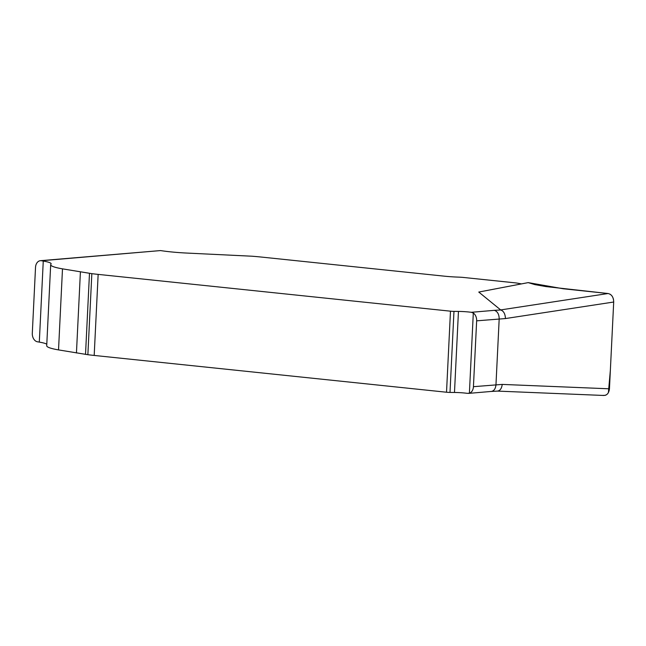 <?xml version="1.0" encoding="UTF-8"?>
<svg xmlns="http://www.w3.org/2000/svg" width="646" height="646" viewBox="0 0 646 646"><rect width="100%" height="100%" fill="white"/><g stroke="black" fill="none" stroke-linecap="round" stroke-linejoin="round"><path stroke-width="0.97" d="M505.438 318.559C505.237 313.899 503.67 311.041 500.739 309.983L478.767 292.057L528.186 282.617L534.831 284.603L545.999 286.59L608.056 293.518C611.657 294.326 613.538 297.16 613.7 302.021L505.438 318.559L476.651 320.836A7.671 5.523 -94.9 0 0 473.308 313.044L471.338 312.301A15.342 1.954 2.8 0 0 458.45 311.42L453.968 311.372A5.111 0.654 -177.2 0 1 450.48 311.178L98.152 274.389A51.131 6.525 -177.2 0 1 91.837 273.662L62.492 268.857A38.348 4.893 -177.2 0 1 50.679 264.723L46.714 345.772A38.348 4.893 2.8 0 0 58.528 349.906L87.872 354.711A51.131 6.525 2.8 0 0 94.187 355.437L446.523 392.227A5.111 0.654 2.8 0 0 450.004 392.421L454.485 392.469A15.342 1.954 -177.2 0 1 467.373 393.349L469.392 393.22A7.671 5.523 -94.9 0 0 473.429 386.688L502.217 384.41L609.453 388.811C608.831 393.535 606.699 395.715 603.073 395.352M521.483 283.901L517.616 283.19A10.223 1.308 2.8 0 0 514.668 282.795L463.747 277.481A10.223 1.308 2.8 0 0 458.515 277.126A27.883 3.553 -177.2 0 1 444.254 276.157L261.355 257.06A51.131 6.525 2.8 0 0 252.061 256.22L187.776 253.111A40.908 5.216 -177.2 0 1 160.531 250.575L40.399 260.693A7.671 5.523 85.1 0 0 35.522 267.396L32.3 333.247A7.671 5.523 -94.9 0 0 37.46 341.791L39.309 342.105A25.565 3.262 -177.2 0 1 46.795 344.253M50.679 264.723A38.348 4.893 -177.2 0 1 50.961 264.174A25.565 3.262 2.8 0 0 51.139 263.81A25.565 3.262 2.8 0 0 43.266 261.057L41.425 260.742A7.671 5.523 85.1 0 0 40.399 260.693M471.338 312.301L494.352 310.338C497.485 311.388 499.1 314.247 499.188 318.906L495.967 384.758C495.579 388.69 494.037 390.919 491.356 391.436L468.479 393.39M476.651 320.836L473.429 386.688M608.387 392.687L610.357 370.287L613.7 302.005L609.453 388.811M497.283 391.088L497.582 391.088C500.165 390.636 501.708 388.407 502.217 384.41M528.186 282.617L563.272 288.77L608.072 293.518M610.082 294.196L611.181 295.044M611.859 295.795L612.618 296.982M613.135 298.169L613.514 299.558M607.741 393.632L606.869 394.48M606.037 395.013L604.947 395.392M494.352 310.338L500.739 309.983M160.531 250.575L41.425 260.742M500.602 309.935L608.056 293.518M43.266 261.057L39.309 342.105M62.492 268.857L58.528 349.906M80.411 271.909L76.446 352.958M89.487 273.339L85.522 354.388M91.837 273.662L87.872 354.711M98.152 274.389L94.187 355.437M450.48 311.178L446.523 392.227M453.968 311.372L450.004 392.421M458.45 311.42L454.485 392.469M473.308 313.044L469.392 393.22M603.921 395.473L497.428 391.096M497.582 391.088L491.299 391.444"/></g></svg>

